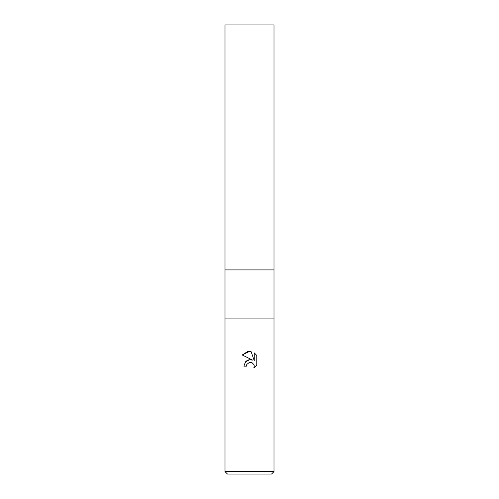 <?xml version="1.0" encoding="UTF-8"?>
<svg xmlns="http://www.w3.org/2000/svg" width="499" height="499" viewBox="0 0 499 499"><rect width="100%" height="100%" fill="white"/><g stroke="black" fill="none" stroke-linecap="round" stroke-linejoin="round"><path stroke-width="0.75" d="M225.005 471.599L225.005 318.905L273.995 318.905L273.995 269.915L249.5 269.915L273.995 269.915L273.995 24.95L225.005 24.95L225.005 269.915L249.5 269.915L225.005 269.915L225.005 318.905L273.995 318.905L273.995 471.599L225.005 471.599L227.45 474.05L271.55 474.05L273.995 471.599M245.683 361.644L243.868 366.172L245.464 361.881L249.5 359.735L252.619 360.11L242.221 354.989L249.5 351.402L251.078 351.57L254.253 360.715L254.253 352.88L256.779 355.431L256.779 365.093L253.854 367.9L254.265 366.147L253.966 364.65L251.852 362.536L249.5 362.33L251.165 362.324M249.5 362.33L246.855 364.395L246.437 366.172L246.699 364.738M251.078 351.57L247.722 351.546M247.598 351.57L242.221 354.989M256.779 355.431L254.253 352.88M252.619 360.11L249.338 359.754M248.571 359.922L246.35 361.039M254.209 365.511L253.854 367.9L256.779 365.093M246.437 366.172L243.868 366.172"/></g></svg>

